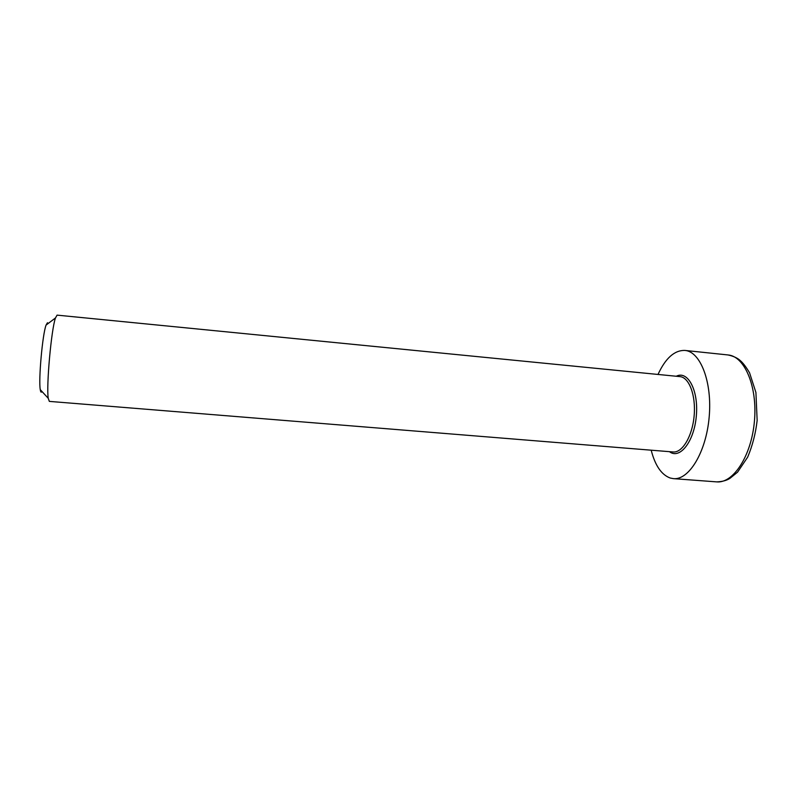 <?xml version="1.0" encoding="UTF-8"?>
<svg xmlns="http://www.w3.org/2000/svg" width="797" height="797" viewBox="0 0 797 797"><rect width="100%" height="100%" fill="white"/><g stroke="black" fill="none" stroke-linecap="round" stroke-linejoin="round"><path stroke-width="1.2" d="M57.085 315.124L55.471 317.953C51.317 329.31 46.186 386.396 48.248 398.321L49.344 401.389L673.136 451.969C682.342 452.975 692.354 436.318 694.137 415.875C696.03 395.442 689.146 377.27 679.911 376.612L57.105 315.134M651.189 450.195C655.104 465.518 661.45 474.793 670.227 478.031L673.405 478.638C688.857 480.332 706.102 452.327 709.161 417.229C712.408 382.152 700.443 351.517 684.932 350.431C674.511 350.132 665.535 358.142 658.003 374.451M48.109 323.542L47.461 322.745L46.057 325.096C42.49 334.421 38.415 379.79 40.258 389.613C40.647 392.194 41.235 392.821 41.992 391.506M669.49 451.68C679.771 459.759 694.137 441.697 696.319 416.074C698.74 390.47 687.831 370.137 676.274 376.254M716.623 481.876C722.202 481.697 726.665 480.501 730.012 478.3L737.574 472.153L747.666 457.139C752.498 445.633 755.656 433.399 757.15 420.437L755.915 392.473L749.578 372.847C746.301 367.287 743.312 363.302 740.622 360.892C737.723 358.122 733.529 356.139 728.03 354.954C744.627 356.159 757.638 386.595 754.42 421.294C751.402 456.023 733.17 483.64 716.623 481.876L673.405 478.638M40.258 389.613L48.248 398.321M46.057 325.096L55.471 317.953M728.03 354.954L684.932 350.431"/></g></svg>
